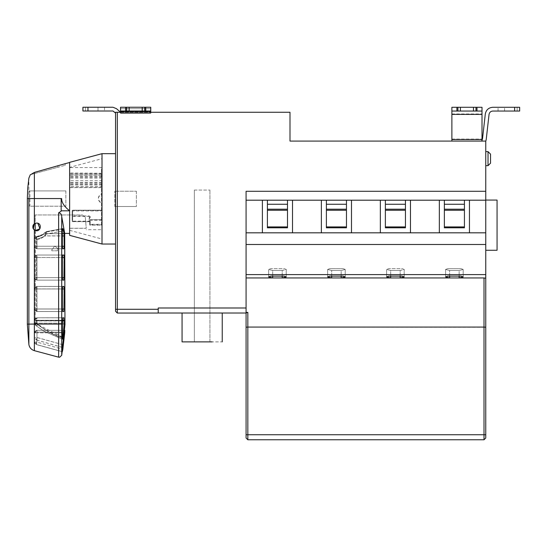 <?xml version="1.0" encoding="UTF-8"?>
<svg xmlns="http://www.w3.org/2000/svg" width="547" height="547" viewBox="0 0 547 547"><rect width="100%" height="100%" fill="white"/><g stroke="black" fill="none" stroke-linecap="round" stroke-linejoin="round"><path stroke-width="0.41" stroke-dasharray="2.73 2.05" d="M490.536 154.138L490.536 158.657C490.536 173.905 490.536 143.403 490.536 158.657L490.536 163.17M485.763 158.657L485.763 151.628L485.763 158.657M490.536 158.657C490.536 173.905 490.536 143.403 490.536 158.657M497.059 225.166L497.059 203.429L497.059 225.166M485.763 250.266L485.763 200.065M451.884 139.499L451.884 111.048L482.003 111.048L482.003 141.085L485.763 141.085L451.884 141.085L451.884 139.499L482.003 139.499M456.902 111.048L456.902 107.28L451.884 107.28L451.884 141.085L481.613 141.085L482.003 140.531L482.003 107.28L476.984 107.28L476.984 111.048L482.003 111.048L482.003 107.28L451.884 107.28L451.884 111.048L476.984 111.048M475.979 111.048L475.979 107.28L476.984 107.28M475.979 107.28L473.47 107.28L473.47 111.048L473.47 107.28L460.417 107.28L460.417 111.048M473.47 111.048L473.47 107.28M460.417 107.28L457.907 107.28L457.907 111.048M456.902 107.28L457.907 107.28M486.221 139.499L489.052 114.391L486.221 139.499M492.792 111.048L519.65 111.048L517.141 111.048L519.65 111.048L519.65 107.28L517.141 107.28L517.141 111.048L504.594 111.048C496.177 111.048 496.177 111.048 504.594 111.048C496.177 111.048 496.177 111.048 504.594 111.048L517.141 111.048L517.141 107.28L504.594 107.28C496.177 107.28 496.177 107.28 504.594 107.28C496.177 107.28 496.177 107.28 504.594 107.28L519.65 107.28L519.65 111.048L519.65 107.28L514.631 107.28L519.65 107.28L519.65 111.048L514.631 111.048L519.65 111.048L519.65 107.28L504.594 107.28C496.177 107.28 496.177 107.28 504.594 107.28C496.177 107.28 496.177 107.28 504.594 107.28L517.141 107.28L517.141 111.048L519.65 111.048L517.141 111.048L517.141 107.28L519.65 107.28L519.65 111.048L519.65 107.28L492.792 107.28C488.642 107.643 486.153 109.865 485.312 113.947L482.269 139.964M482.297 139.882L482.003 141.085L451.884 141.085L451.884 107.28L482.003 107.28L482.003 141.085M482.003 140.531L481.613 141.085L485.763 141.085L481.613 141.085L482.003 140.531L481.613 141.085L451.884 141.085M246.075 244.495L246.075 191.286L246.075 232.824L262.389 232.824L262.389 200.195L262.389 232.824L246.075 232.824L246.075 244.495L485.763 244.495L485.763 232.824L292.508 232.824L469.456 232.824L469.456 200.195L485.763 200.195L485.763 232.824L469.456 232.824L469.456 200.195L469.456 232.824L439.337 232.824L439.337 200.195L444.355 200.195L444.355 226.923L464.43 226.923L464.43 200.195L464.43 227.798L464.43 210.246L444.355 210.246L444.355 227.798L444.355 200.195L469.456 200.195M246.075 232.824L292.508 232.824L292.508 200.195L326.388 200.195L326.388 227.798L346.47 227.798L346.47 200.195L346.47 227.798L326.388 227.798L326.388 200.195L385.375 200.195L385.375 227.798L405.45 227.798L405.45 200.195L405.45 227.798L385.375 227.798L385.375 200.195L410.469 200.195L410.469 232.824L410.469 200.195L439.337 200.195L439.337 232.824L439.337 200.195M287.49 226.923L287.49 210.246L267.408 210.246L267.408 227.798L287.49 227.798L287.49 200.195L287.49 227.798L267.408 227.798L287.49 227.798L287.49 226.923L267.408 226.923L267.408 227.798L267.408 200.195L292.508 200.195L292.508 232.824L262.389 232.824L321.369 232.824L321.369 200.195L321.369 232.824L351.489 232.824L351.489 200.195L351.489 232.824L380.35 232.824L380.35 200.195L380.35 232.824L439.337 232.824M405.45 226.923L405.45 210.246L385.375 210.246L385.375 227.798L405.45 227.798L405.45 226.923L385.375 226.923M346.47 226.923L346.47 210.246L326.388 210.246L326.388 227.798L346.47 227.798L346.47 226.923L326.388 226.923M246.075 200.195L485.763 200.195L246.075 200.195L267.408 200.195L267.408 226.923M464.43 226.923L464.43 227.798L444.355 227.798L464.43 227.798L444.355 227.798L444.355 226.923M289.999 112.258L150.678 112.258L150.678 113.099L120.559 113.072L120.559 112.258L115.561 112.258L115.561 311.291L117.318 313.048L158.227 313.048L158.227 307.988L246.075 307.988L246.075 312.385L246.075 191.286L485.763 191.286L485.763 141.085L289.999 141.085M485.763 200.195L485.763 191.286M246.075 274.608L485.763 274.608L485.763 244.495M35.193 230.403L35.193 323.174L35.37 230.472L34.372 229.938L35.193 230.403L35.193 223.32L34.372 223.778L36.642 223.032L35.193 223.32L35.193 214.957L82.378 214.957L85.332 217.398L86.228 228.243L69.626 228.243L69.626 180.715L102.009 180.715L102.009 187.457L102.009 186.513L69.626 186.513L69.626 167.58L101.503 167.573M54.673 246.082L51.657 250.082L51.958 250.786L57.387 250.786L57.688 248.345L54.673 246.082L57.688 248.345L57.387 250.786L51.958 250.786L51.657 250.082L54.673 246.082M34.488 257.541L36.998 255.032L62.802 255.032L62.351 257.541L62.344 277.623L62.796 280.132L63.917 280.132L63.917 255.032L36.998 255.032L61.729 255.032L36.998 255.032L36.998 257.541L34.488 257.541L34.488 277.623L34.577 278.279L36.998 280.132L35.227 279.401L34.488 277.623L34.488 257.548L36.998 255.032L36.348 257.548L34.488 257.548L36.998 255.032L35.227 255.77L34.488 257.541L34.577 278.279L36.998 280.132L34.577 278.279L34.488 277.623L36.348 277.623L36.998 280.132L36.348 277.623L62.331 277.623L34.488 277.623L36.998 277.623L36.998 255.032L34.488 257.548L62.331 257.548L36.348 257.548L36.348 277.623L34.488 277.623L34.488 257.541L34.488 277.623L34.488 257.541L36.348 257.541L36.998 255.032L62.782 255.032M34.864 310.334L36.998 311.523L62.789 311.53L36.998 311.523L35.145 310.703L34.488 309.021L36.998 311.523L36.998 309.014L34.488 309.014L34.488 288.96L36.998 286.45L36.348 288.96L34.488 288.96L36.998 288.96L36.998 286.443L34.488 288.96L34.488 309.014L36.348 309.014L36.998 311.523L63.91 311.523M40.095 236.283L35.746 236.899L43.569 234.13L44.847 232.646L46.898 231.942C46.269 231.285 46.051 232.003 46.249 234.089C43.746 237.439 40.444 239.21 36.348 239.408L36.348 246.253L34.488 246.253L34.488 238.157L36.957 239.312L34.488 238.157L35.664 239.039L34.488 238.198L34.488 246.253L34.577 246.902L36.998 248.762L35.227 248.023L34.577 246.902L36.998 248.762L36.348 246.246L36.998 248.762L34.577 246.902L34.488 246.253L34.488 238.198L35.746 236.899L35.664 239.039L36.259 239.36L35.664 239.039L36.02 238.663L36.287 239.34L35.664 236.981L34.488 238.198L35.746 236.899L34.488 238.157L34.488 246.253L62.331 246.253L34.488 246.253L34.488 238.157L35.746 236.899L34.488 238.157L35.746 236.899L36.642 238.69L36.287 239.053L36.642 238.69L35.746 236.899L36.642 236.899L36.02 238.67L36.642 236.899L40.095 236.283L44.868 232.612L43.616 234.082L45.36 233.624L45.36 235.88L43.616 234.082L36.642 236.899L43.569 234.13L44.847 232.646C42.769 235.408 40.034 236.83 36.642 236.899L36.957 239.312L36.642 236.899L35.746 236.899L36.642 236.899L35.746 236.899L34.488 238.157L34.488 246.253L36.998 246.253L36.909 239.36L45.298 235.948L45.298 233.685L43.569 234.13L45.298 235.948L62.331 235.948M62.324 231.101L46.249 234.089L44.847 232.646L46.502 231.613L62.755 228.584M62.337 347.407L36.348 339.933L36.328 344.569C35.234 343.434 36.047 345.964 34.488 342.148L36.348 344.487L62.337 351.68L36.348 344.487L34.488 342.148L34.488 338.162L36.348 339.988L36.998 337.513L34.488 338.162L34.488 332.843L34.488 342.148L34.488 332.843C35.022 331.072 35.863 330.231 36.998 330.333L34.488 332.843L36.998 330.333L64.785 330.333L64.184 332.193L36.998 332.193L36.998 330.333L64.785 330.333L36.998 330.333L36.998 342.148L36.998 332.843L34.488 332.843L36.998 332.843L36.998 330.333L34.488 332.843L34.488 342.148L36.998 342.148L62.85 349.266L36.998 342.148L36.348 344.487L36.998 342.148L34.488 342.148L34.488 338.114L36.998 337.465L36.348 339.933L34.488 338.114L34.488 332.843L35.24 331.051L36.998 330.333L34.488 332.843L36.998 330.333L36.998 332.193L34.488 332.843L36.998 332.193L36.998 337.465L62.631 344.651M62.85 349.266L64.724 332.843L36.998 332.843L64.724 332.843M62.638 344.685L36.998 337.513L36.998 332.193L64.184 332.193L62.337 347.448L62.337 351.68M36.348 344.487L36.348 339.988L62.337 347.448M44.868 232.612L46.276 234.048C46.078 231.962 46.297 231.251 46.926 231.907L44.868 232.612L46.522 231.572L62.775 228.537M46.557 231.572L46.926 231.907L45.36 233.624L64.047 233.624L62.823 228.537M46.926 231.907L63.055 229.077C62.693 228.051 62.461 228.708 62.351 231.053L62.351 246.246L62.802 248.762L63.917 248.762L64.197 246.253L64.047 233.624M62.796 311.489L36.998 311.489L63.917 311.496L63.917 286.416L62.796 286.409L62.344 288.919L62.344 308.973L62.796 311.489L63.917 311.496L36.998 311.496L36.348 308.98L34.488 308.98L36.998 308.98L36.998 311.496L34.488 308.993L36.998 311.489L34.488 308.993L34.488 288.925L36.348 288.925L36.998 286.416L36.998 288.925L34.488 288.925L34.488 308.98L34.488 288.925L36.998 286.416L35.186 287.196L34.488 288.891M62.536 339.243L43.733 331.161L35.22 324.973L36.998 323.851L37.839 324.692L36.061 325.814L37.189 324.036L36.348 323.195L34.488 323.202L34.488 320.303L36.998 320.303L36.998 320.952L34.488 320.303L34.488 322.962L34.488 320.31L36.998 317.8L36.348 320.31L34.488 320.303L34.488 322.962L36.348 322.962L37.449 324.056L36.321 325.834L38.099 324.706L36.998 323.612L34.488 322.962L35.227 324.74L36.348 322.962L36.348 320.31L62.337 320.316L36.676 320.303L36.006 318.778L35.008 318.778L35.008 319.742L36.943 317.8L35.008 318.778L34.488 320.262L35.179 318.545L36.998 317.766L36.998 320.275L34.488 320.275L35.008 319.742L36.998 320.795L62.337 320.795M34.488 320.303L34.488 323.202L34.488 320.275L36.348 320.275L36.348 323.195L35.295 324.569M36.998 320.275L64.197 320.275L63.917 317.766L62.789 317.759L62.344 320.268L62.337 337.93C62.44 339.796 62.686 339.625 63.069 337.41L64.197 320.303L36.998 320.303M62.481 339.188L62.337 337.93C53.148 334.955 44.765 330.326 37.189 324.036L62.337 324.036M64.71 261.979L64.956 324.056L64.102 324.056M62.337 337.841C53.244 334.88 44.943 330.285 37.449 324.056L62.337 324.056L61.729 324.056L61.729 216.633L64.71 233.405L69.626 233.405L69.633 167.368L102.009 158.692L102.009 198.848L102.009 164.073C102.009 156.996 102.009 156.996 102.009 164.073L102.009 233.631C102.009 240.707 102.009 240.707 102.009 233.631L102.009 237.972C102.009 245.938 102.009 245.938 102.009 237.972L102.009 159.724C102.009 151.758 102.009 151.758 102.009 159.724L102.009 239.012L69.633 230.335M36.355 320.617L36.998 320.795L36.998 323.612L35.227 324.74L36.328 325.834M34.591 319.592L34.488 320.234L34.591 319.592M36.998 317.793L62.789 317.8M102.009 186.513L102.009 203.614C97.12 199.867 97.12 196.496 102.009 193.515C97.127 197.18 97.127 200.551 102.009 203.614L102.009 180.715M101.503 225.234L101.503 168.49L101.503 225.234L102.009 225.234L102.009 229.692L86.166 229.692M102.009 176.1L101.503 176.1M69.626 180.715L69.626 186.513M102.009 178.103L69.626 178.103M102.009 173.967L69.626 173.967L102.009 173.967M102.009 175.033L69.626 175.033L102.009 175.033M102.009 173.262L69.626 172.968L69.633 228.872M69.633 198.848L69.626 210.807C64.231 206.54 61.565 202.458 61.626 198.561L61.161 198.561L61.626 198.561L61.161 198.561L61.161 211.156L61.161 198.561L34.372 198.561L34.372 172.414M69.626 228.304L86.221 228.304L85.332 217.398L82.378 214.957L35.193 214.957L35.193 223.32M61.161 210.807L69.626 210.807L69.626 162.507M30.947 174.486L58.064 167.225L57.763 166.09M57.75 166.056L58.064 167.225L65.339 165.276L30.899 174.5M64.936 163.765L65.339 165.276M69.626 198.561L69.633 210.814M37.784 223.21L36.642 223.032L34.372 223.778L34.372 198.561L28.875 198.561C28.875 172.175 28.875 172.175 28.875 198.561L28.875 344.507M35.193 323.174L64.71 323.174L35.193 323.174L35.193 324.139L27.371 324.139L35.193 324.139L35.193 323.174M61.729 216.633C61.715 214.362 60.676 213.104 58.625 212.845L58.625 357.164M61.161 211.156L58.625 212.845M34.372 350.668L34.372 229.945C40.3 233.774 42.953 223.06 36.642 223.032L37.907 223.251M61.729 355.263L61.729 324.056L27.371 324.139M115.561 153.673L115.561 237.972C115.561 245.938 115.561 245.938 115.561 237.972L115.561 159.724C115.561 151.758 115.561 151.758 115.561 159.724L115.561 244.03M112.976 107.239L116.497 108.709L112.976 107.239L82.918 107.239L82.918 111.007L82.918 107.239L87.964 107.239L87.964 111.007L97.995 111.007L85.428 111.007L85.428 107.239L85.441 111.007L82.918 111.007L87.93 111.007L87.93 107.239L82.918 107.239L97.981 107.239L82.939 107.239L82.939 111.007L97.995 111.007L85.428 111.007L85.428 107.239L85.441 111.007L82.918 111.007L87.93 111.007L87.93 107.239L112.949 107.239L116.497 108.709L120.566 112.258L120.566 111.889L150.712 111.889L150.685 112.258L120.559 112.258L120.559 113.072M82.939 107.239L82.939 111.007M97.981 107.239L85.441 107.239L97.995 107.239L97.995 111.007L97.981 107.239M104.511 107.239L104.511 111.007L104.511 107.239L87.964 107.239M112.949 111.007L87.93 111.007L112.949 111.007M87.964 111.007L112.976 111.007M115.561 113.072L113.838 111.369L115.561 113.099L115.561 112.258L120.593 112.258L115.561 112.258L115.561 113.072L115.561 112.258L120.593 112.258L115.561 112.258L115.561 113.099M144.627 111.007L144.627 107.239L126.555 107.239L126.555 111.007L142.131 111.007L142.117 107.239L142.131 111.007L150.651 111.007L150.651 107.239L144.627 107.239M150.678 108.709L150.685 111.889L150.746 107.239L142.199 107.239L150.678 107.239L150.678 108.709L120.559 108.709M129.16 107.239L120.627 107.239L129.16 107.239L129.147 111.007L129.147 107.239M126.555 107.239L120.531 107.239M150.678 113.099L150.678 111.007L126.555 111.007M129.065 107.239L129.065 111.007M150.678 112.258L150.719 113.072M246.075 307.988L246.075 276.727L246.075 312.385L247.832 312.385L246.075 312.952L246.075 438.003L247.832 439.761L484.013 439.761L484.013 277.944L485.763 278.191L485.763 274.608M272.693 275.886L272.693 270.485L282.197 270.485L286.231 269.459L284.084 268.659L270.806 268.659L268.666 269.459L272.693 270.485L282.197 270.485L282.197 275.886M331.68 275.886L331.68 270.485L341.178 270.485L345.212 269.459L343.065 268.659L329.793 268.659L327.646 269.459L331.68 270.485L341.178 270.485L341.178 275.886M390.661 275.886L390.661 270.485L400.165 270.485L404.199 269.459L402.052 268.659L388.773 268.659L386.626 269.459L390.661 270.485L400.165 270.485L400.165 275.886M449.641 275.886L449.641 270.485L459.145 270.485L463.179 269.459L461.032 268.659L447.754 268.659L445.607 269.459L449.641 270.485L459.145 270.485L459.145 275.886M444.355 200.195L444.355 210.246M464.43 210.246L464.43 200.195M385.375 200.195L385.375 210.246M405.45 210.246L405.45 200.195M326.388 200.195L326.388 210.246M346.47 210.246L346.47 200.195M267.408 200.195L267.408 210.246M287.49 210.246L287.49 200.195M262.389 232.824L262.389 200.195M292.508 200.195L292.508 232.824M321.369 200.195L321.369 232.824M351.489 200.195L351.489 232.824M380.35 200.195L380.35 232.824M410.469 200.195L410.469 232.824M469.456 232.824L485.763 232.824M247.832 312.385L247.832 327.065L485.763 327.222L485.763 438.003L484.013 439.761M247.832 439.761L247.832 327.065L246.075 327.222M158.227 307.988L158.227 313.014L246.075 313.014M158.227 308.419L158.227 313.014M116.525 108.709L120.566 112.258L150.712 112.258L150.712 111.889L120.566 111.889M150.746 111.007L120.6 111.007M482.003 111.048L451.884 111.048M517.141 111.048L504.594 111.048C496.177 111.048 496.177 111.048 504.594 111.048C496.177 111.048 496.177 111.048 504.594 111.048L517.141 111.048M492.792 107.28C488.642 107.643 486.153 109.865 485.312 113.947M484.013 277.944L459.145 277.944L463.179 276.919L463.179 269.459L461.032 268.659L447.754 268.659L445.607 269.459L449.641 270.485L449.641 277.944L445.607 276.919L447.754 276.112L461.032 276.112L463.179 276.919L463.179 269.459L459.145 270.485L459.145 277.944L400.165 277.944L404.199 276.919L404.199 269.459L402.052 268.659L388.773 268.659L386.626 269.459L390.661 270.485L390.661 277.944L386.626 276.919L388.773 276.112L402.052 276.112L404.199 276.919L404.199 269.459L400.165 270.485L400.165 277.944L341.178 277.944L345.212 276.919L345.212 269.459L343.065 268.659L329.793 268.659L327.646 269.459L331.68 270.485L331.68 277.944L327.646 276.919L329.793 276.112L343.065 276.112L345.212 276.919L345.212 269.459L341.178 270.485L341.178 277.944L282.197 277.944L282.197 270.485L286.231 269.459L284.084 268.659L270.806 268.659L268.666 269.459L272.693 270.485L272.693 277.944L268.666 276.919L270.806 276.112L284.084 276.112L286.231 276.919L282.197 277.944L246.075 277.944M182.069 313.014L212.188 313.014C225.002 313.014 225.002 313.014 212.188 313.014L182.069 313.014L212.188 313.014C225.002 313.014 225.002 313.014 212.188 313.014L182.069 313.014M182.069 341.875L212.188 341.875C225.002 341.875 225.002 341.875 212.188 341.875L182.069 341.875M209.932 341.875L194.37 341.875L194.37 190.069L194.37 341.875L209.932 341.875L209.932 190.069L209.932 341.875M194.37 190.069L209.932 190.069L194.37 190.069M102.009 224.796L102.009 210.192L102.009 224.796L90.207 224.796L90.207 224.304L89.708 224.304L89.708 217.063L89.708 224.304L90.207 224.796L90.207 222.164L89.209 221.166L89.209 216.359L89.708 217.063L90.207 216.646L89.209 215.956L72.642 215.956L72.142 216.359L72.142 210.691L72.642 210.205L72.642 210.937L72.142 210.704L72.142 221.166L72.142 216.359L72.642 216.359L72.642 221.166L89.209 221.166L89.209 221.597L89.209 221.166M90.207 222.164L89.209 221.597L72.642 221.597L72.142 221.166L72.642 221.597L72.642 221.166M102.009 210.205L72.642 210.192L72.142 210.704L72.642 210.192L102.009 210.192L72.642 210.192L72.142 210.691L72.142 221.166L72.642 221.665L89.708 221.726C89.482 224.236 89.646 225.398 90.207 225.207L102.009 225.207M102.009 220.215L90.207 220.215L90.207 219.723L89.708 220.215L90.207 220.215L90.207 224.304L102.009 224.304M136.394 191.197L136.394 206.506L136.394 191.197L114.808 191.197L136.394 191.197M114.808 206.506L136.394 206.506L114.808 206.506L114.808 191.197L114.808 206.506M29.046 206.219L29.046 190.91L29.921 191.778L29.921 205.344L29.921 191.778L29.046 190.91L65.866 190.91L29.046 190.91L29.046 206.219L29.921 205.344L29.046 206.219L65.866 206.219L29.046 206.219M65.866 190.91L65.866 206.219L65.866 190.91M485.763 165.679L488.027 165.679L488.027 151.628L485.763 151.628M488.027 158.657L488.027 152.565L488.027 158.657M451.884 114.391L482.003 114.391M451.884 113.947L482.003 113.947L451.884 113.947M451.884 139.075L482.003 139.075L451.884 139.075M514.631 111.048L514.631 107.28M504.594 111.048L504.594 107.28L504.594 111.048M385.375 209.207L405.45 209.207M405.45 204.263L385.375 204.263M326.388 209.207L346.47 209.207M346.47 204.263L326.388 204.263M267.408 209.207L287.49 209.207M287.49 204.263L267.408 204.263M444.355 209.207L464.43 209.207M464.43 204.263L444.355 204.263M62.796 280.132L36.998 280.132L63.917 280.132L36.998 280.132L62.782 280.132L36.998 280.132L36.998 277.623L36.998 280.132L63.91 280.132M36.998 309.014L36.998 288.96L62.337 288.96L36.348 288.96L36.348 309.014L62.337 309.021L36.998 309.014M34.488 309.014L34.488 288.96L36.998 286.443L62.789 286.45M63.91 286.443L36.998 286.443L63.91 286.443M62.802 248.762L36.998 248.762L63.917 248.762L36.998 248.762L62.782 248.762L36.998 248.762L36.998 246.253L36.998 248.762L63.91 248.762M62.331 233.685L45.298 233.685L46.898 231.942L63.028 229.125M64.197 257.541L36.998 257.541L36.998 277.623L64.197 277.623M62.344 277.623L36.348 277.623L36.348 257.541L62.351 257.541M34.905 256.16L36.998 255.032L63.917 255.032M62.351 246.246L36.348 246.246L36.348 239.401C40.464 239.203 43.774 237.419 46.276 234.048L62.351 231.053M64.197 235.88L45.36 235.88L36.998 239.401L36.998 246.253L64.197 246.253M64.197 288.925L36.998 288.925L36.998 308.98L64.197 308.98M34.885 287.578L36.998 286.416L63.917 286.416M62.344 308.973L36.348 308.98L36.348 288.925L62.344 288.919M34.488 320.275L36.998 317.766L63.917 317.766M35.22 324.973L34.488 323.202L36.998 323.851L36.998 320.952L64.19 320.952M62.344 320.268L36.348 320.275L36.998 317.766L34.885 318.928M62.789 317.759L36.998 317.766L62.789 317.759M37.839 324.692C45.435 330.313 53.845 334.552 63.069 337.41M62.337 337.061L38.099 324.706M62.337 320.467L36.998 320.467M102.009 182.486L69.626 182.486M102.009 183.197L69.626 183.197M102.009 184.257L69.626 184.257M102.009 184.968L69.626 184.968M102.009 187.457L69.626 187.457L102.009 187.457M102.009 177.16L69.626 177.16M102.009 176.449L69.626 176.449M27.35 198.561L28.875 198.561M145.632 107.239L145.632 111.007M125.55 111.007L125.55 107.239M129.078 107.239L129.078 111.007M150.678 111.369L120.559 111.369M246.075 434.742L485.763 434.742M117.318 313.048L117.318 309.287L158.227 309.287M117.318 112.258L117.318 309.287L115.561 309.287M150.719 108.709L120.6 108.709M89.209 215.956L89.209 216.359L72.642 216.359L72.642 210.424L102.009 210.424M90.207 224.796L90.207 225.207M90.207 220.215L90.207 219.723L89.708 220.687L90.207 219.709L90.207 216.646M72.642 221.597L72.642 210.937L102.009 210.937M102.009 219.723L90.207 219.723L102.009 219.709M498.064 111.048L498.064 107.28L498.064 111.048M36.998 280.132L34.905 279.011M36.998 248.762L34.905 247.634M34.488 332.815L35.63 330.737M34.488 332.843L34.488 342.148L36.328 344.569L62.344 351.728L36.328 344.569M36.998 330.333L64.464 330.333M36.998 311.496L34.488 308.993M35.008 318.778L35.842 318.08M36.321 325.834L43.917 331.133L62.543 339.167M69.626 187.6L102.009 187.6M69.626 173.816L102.009 173.816M69.626 175.177L102.009 175.177M27.35 324.2L64.997 324.2M82.918 111.007L82.918 107.239M142.131 111.007L142.131 107.239M286.231 269.459L286.231 276.919L286.231 269.459M268.666 269.459L268.666 276.919L268.666 269.459M327.646 269.459L327.646 276.919L327.646 269.459M386.626 269.459L386.626 276.919L386.626 269.459M445.607 269.459L445.607 276.919L445.607 269.459M102.009 220.181L90.207 220.181"/><path stroke-width="0.82" d="M490.536 158.657L490.536 163.17L488.027 165.679L488.027 151.628L490.536 154.138L490.536 158.657M485.763 250.266L497.059 250.266L497.059 200.065L485.763 200.065M485.763 141.358L486.221 139.499L485.763 141.358M489.052 114.391L486.221 139.499L489.052 114.391C489.469 112.333 490.721 111.226 492.792 111.048C490.721 111.226 489.469 112.333 489.052 114.378C489.469 112.333 490.721 111.226 492.792 111.048C490.721 111.226 489.469 112.333 489.052 114.378M481.613 141.085L482.481 139.075L485.312 113.947C486.153 109.865 488.642 107.643 492.792 107.28L519.65 107.28L519.65 111.048L492.792 111.048M27.371 324.139L34.372 324.056L34.372 350.668L58.625 357.164L58.625 324.056L34.372 324.056L34.372 229.938L33.326 228.776L34.372 223.778L33.326 228.776L34.372 229.938C32.369 227.436 32.369 225.385 34.372 223.778C32.369 226.28 32.369 228.338 34.372 229.945C40.3 233.774 42.953 223.067 36.642 223.032L34.372 223.778L34.372 198.561L61.626 198.561C61.558 202.458 64.231 206.54 69.633 210.814L69.626 233.405L64.71 233.405L64.71 261.979M62.782 255.032L63.91 255.032L64.19 257.548L63.91 280.132L62.782 280.132L62.331 277.623L62.331 257.548L62.782 255.032M62.789 286.45L63.91 286.443L64.19 288.96L63.91 311.523L62.789 311.53L62.337 309.021L62.337 288.966L62.789 286.45M62.474 229.234L63.028 229.125L64.04 233.685L64.19 246.253L63.91 248.762L62.782 248.762L62.331 246.253L62.324 231.101C62.433 228.769 62.666 228.106 63.028 229.125L62.796 228.584M62.85 349.266L64.724 332.843L64.464 330.333L62.337 347.407L62.337 351.68L62.85 349.266L62.337 351.68M64.724 332.843L64.785 330.333M58.625 357.164L59.657 357.218L61.729 355.263L64.997 324.2L61.729 355.263L61.729 324.056L62.337 324.056L62.481 339.113M62.337 337.841C62.44 339.721 62.686 339.55 63.069 337.335L64.095 324.056L64.956 324.056L64.71 233.405L61.729 216.626L61.729 324.056L58.625 324.056L58.625 212.845C60.676 213.104 61.715 214.362 61.729 216.626M62.337 324.056L62.789 317.8L63.91 317.793L64.095 324.056M35.193 223.32L35.193 230.403M34.372 350.668C31.316 349.704 29.483 347.653 28.875 344.507L27.35 324.2L28.875 344.507C29.497 347.639 31.329 349.697 34.372 350.668C31.329 349.697 29.497 347.639 28.875 344.507L28.875 198.561L34.372 198.561L34.372 172.449L30.899 174.5L34.372 172.414L64.936 163.765L34.372 172.449M69.626 162.507L64.936 163.765M61.161 210.814L61.161 198.561L61.161 210.814L69.626 210.814M61.161 211.156L58.625 212.845M37.907 223.251L39.958 228.776L35.377 230.472L39.958 228.776L37.784 223.21M69.633 198.848L69.633 235.354L102.009 244.03L102.009 153.673L69.633 162.35L69.633 198.848M142.213 107.239L142.213 111.007L129.147 111.007L129.16 107.239L150.746 107.239L150.719 113.072L120.6 113.099L120.6 112.258L116.525 108.709L112.976 107.239L104.511 107.239M87.964 111.007L82.918 111.007L82.918 107.239L87.964 107.239L87.964 111.007L112.976 111.007L115.561 113.072M115.561 113.099L112.976 111.007M120.6 113.099L120.559 112.258M129.16 111.007L126.651 111.007L126.651 107.239L120.559 107.239L120.531 111.007M115.561 311.291L115.561 112.258L117.318 112.258L117.318 313.048L115.561 311.291M115.561 309.287L158.227 309.287L158.227 313.048L117.318 313.048M484.013 439.761L484.013 327.065L485.763 327.222L485.763 278.191L485.763 438.003L484.013 439.761L247.832 439.761L246.075 438.003L246.075 312.952L247.832 312.385L247.832 327.065L484.013 327.065L484.013 277.944L485.763 278.191L485.763 232.824L469.456 232.824L469.456 200.195L485.763 200.195L485.763 141.085L289.999 141.085L289.999 112.258L150.719 112.258M282.197 275.886L282.197 277.944L272.693 277.944L272.693 275.886M246.075 277.944L272.693 277.944L268.666 276.919L270.806 276.112L284.084 276.112L286.231 276.919L282.197 277.944L331.68 277.944L331.68 275.886M341.178 275.886L341.178 277.944L331.68 277.944L327.646 276.919L329.793 276.112L343.065 276.112L345.212 276.919L341.178 277.944L390.661 277.944L390.661 275.886M400.165 275.886L400.165 277.944L390.661 277.944L386.626 276.919L388.773 276.112L402.052 276.112L404.199 276.919L400.165 277.944L449.641 277.944L449.641 275.886M459.145 275.886L459.145 277.944L449.641 277.944L445.607 276.919L447.754 276.112L461.032 276.112L463.179 276.919L459.145 277.944L484.013 277.944M158.227 309.287L158.227 307.988L246.075 307.988L246.075 312.385L247.832 312.385M246.075 307.988L246.075 274.608L485.763 274.608M464.43 210.246L444.355 210.246M444.355 226.923L464.43 226.923M464.43 227.798L444.355 227.798L444.355 200.195L464.43 200.195L464.43 227.798M439.337 232.824L410.469 232.824L410.469 200.195L439.337 200.195L439.337 232.824L469.456 232.824M464.43 200.195L469.456 200.195M439.337 200.195L444.355 200.195M405.45 210.246L385.375 210.246M385.375 226.923L405.45 226.923M405.45 227.798L385.375 227.798L385.375 200.195L405.45 200.195L405.45 227.798M380.35 232.824L351.489 232.824L351.489 200.195L380.35 200.195L380.35 232.824L410.469 232.824M346.47 210.246L326.388 210.246M326.388 226.923L346.47 226.923M346.47 227.798L326.388 227.798L326.388 200.195L346.47 200.195L346.47 227.798M321.369 232.824L292.508 232.824L292.508 200.195L321.369 200.195L321.369 232.824L351.489 232.824M287.49 210.246L267.408 210.246M267.408 226.923L287.49 226.923M287.49 227.798L267.408 227.798L267.408 200.195L287.49 200.195L287.49 227.798M485.763 191.286L246.075 191.286L246.075 200.195L262.389 200.195L262.389 232.824L292.508 232.824M262.389 232.824L246.075 232.824L246.075 274.608M246.075 232.824L246.075 200.195M287.49 200.195L292.508 200.195M262.389 200.195L267.408 200.195M346.47 200.195L351.489 200.195M321.369 200.195L326.388 200.195M405.45 200.195L410.469 200.195M380.35 200.195L385.375 200.195M485.763 200.195L485.763 232.824M246.075 244.495L485.763 244.495M485.763 434.742L247.832 434.742L247.832 327.065L246.075 327.222M246.075 313.014L158.227 313.014M82.918 107.239L82.918 111.007L82.918 107.239M120.593 112.258L116.525 108.709M82.939 107.239L82.939 111.007L82.939 107.239M112.976 107.239L87.964 107.239M120.6 112.258L117.318 112.258M144.723 107.239L144.723 111.007L142.213 111.007M150.746 107.239L150.746 111.007L144.723 111.007M126.651 111.007L120.627 111.007M126.651 107.239L129.16 107.239M482.003 141.085L482.003 111.048L451.884 111.048L451.884 141.085M451.884 111.048L451.884 107.28L456.902 107.28L456.902 111.048M457.907 111.048L457.907 107.28L456.902 107.28M460.417 111.048L460.417 107.28L473.47 107.28L473.47 111.048M457.907 107.28L460.417 107.28M473.47 107.28L475.979 107.28L475.979 111.048M476.984 111.048L476.984 107.28L475.979 107.28M476.984 107.28L482.003 107.28L482.003 111.048M485.312 113.947C486.153 109.865 488.642 107.643 492.792 107.28M289.999 141.085L289.999 112.258M182.069 341.875L212.188 341.875C225.002 341.875 225.002 341.875 212.188 341.875L182.069 341.875L182.069 313.014M30.331 174.657L28.875 178.11L27.747 188.106L27.35 198.561L28.875 198.561C28.875 172.175 28.875 172.175 28.875 198.561M63.91 255.032L61.729 255.032L63.91 255.032M62.331 257.548L64.19 257.548M64.19 277.623L62.331 277.623M62.337 288.96L64.19 288.96M64.19 309.014L62.337 309.014M64.04 233.685L62.331 233.685M62.331 235.948L64.19 235.948M64.19 246.253L62.331 246.253M63.069 337.335L62.337 337.061M62.337 320.31L64.19 320.31M64.19 320.467L62.337 320.467M62.337 320.795L64.19 320.795M246.075 434.742L247.832 434.742L247.832 439.761M444.355 209.207L464.43 209.207M464.43 204.263L444.355 204.263M385.375 209.207L405.45 209.207M405.45 204.263L385.375 204.263M326.388 209.207L346.47 209.207M346.47 204.263L326.388 204.263M267.408 209.207L287.49 209.207M287.49 204.263L267.408 204.263M142.199 107.239L142.199 111.007M145.728 111.007L145.728 107.239M120.6 111.369L150.719 111.369M125.653 107.239L125.653 111.007M482.003 114.391L451.884 114.391M482.003 139.499L451.884 139.499M514.631 111.048L514.631 107.28M485.763 151.628L488.027 151.628L490.536 154.138M485.763 165.679L488.027 165.679L490.536 163.17M61.729 355.263L59.657 357.218M27.35 324.139L27.35 198.561M115.561 244.03L102.009 244.03M115.561 153.673L102.009 153.673M222.232 341.875L222.232 313.014"/></g></svg>
